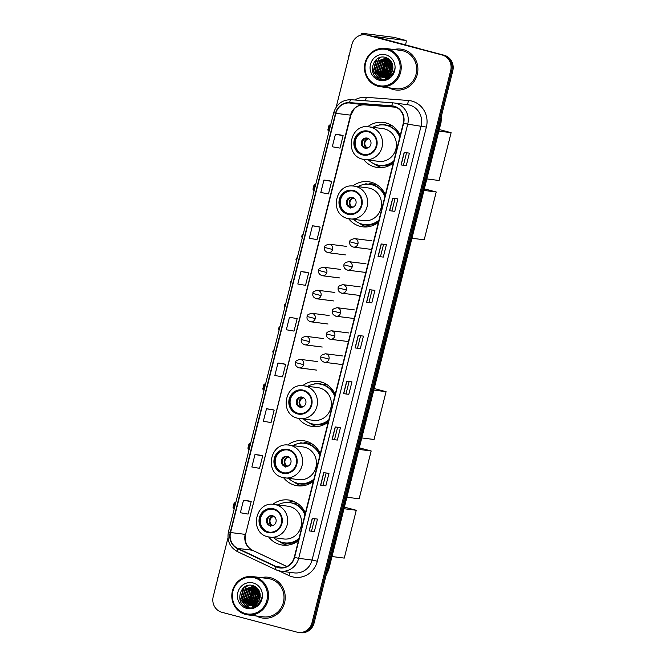 <?xml version="1.0" encoding="UTF-8"?>
<svg xmlns="http://www.w3.org/2000/svg" width="666" height="666" viewBox="0 0 666 666"><rect width="100%" height="100%" fill="white"/><g stroke="black" fill="none" stroke-linecap="round" stroke-linejoin="round"><path stroke-width="1" d="M305.378 513.07A22.744 21.645 -82.8 0 0 291.117 500.507A22.744 21.645 -82.8 0 0 288.445 499.983A22.744 21.645 -82.8 0 0 272.852 504.32M268.698 537.004A22.744 21.645 -82.8 0 0 280.045 544.588A22.744 21.645 -82.8 0 0 282.709 545.104A22.744 21.645 -82.8 0 0 298.443 540.659M293.34 501.232A22.744 21.645 -82.8 0 0 288.303 502.48M320.271 453.771A22.744 21.645 -82.8 0 0 306.01 441.208A22.744 21.645 -82.8 0 0 303.338 440.684A22.744 21.645 -82.8 0 0 287.745 445.021M283.591 477.705A22.744 21.645 -82.8 0 0 294.938 485.289A22.744 21.645 -82.8 0 0 297.602 485.805A22.744 21.645 -82.8 0 0 313.345 481.352M308.233 441.933A22.744 21.645 -82.8 0 0 303.205 443.173M335.165 394.472A22.744 21.645 -82.8 0 0 320.904 381.901A22.744 21.645 -82.8 0 0 318.24 381.385A22.744 21.645 -82.8 0 0 302.647 385.722M298.493 418.406A22.744 21.645 -82.8 0 0 309.832 425.982A22.744 21.645 -82.8 0 0 312.504 426.506A22.744 21.645 -82.8 0 0 328.238 422.053M323.127 382.625A22.744 21.645 -82.8 0 0 318.098 383.874M385.323 194.78A22.744 21.645 -82.8 0 0 371.062 182.209A22.744 21.645 -82.8 0 0 368.398 181.693A22.744 21.645 -82.8 0 0 352.805 186.03M348.651 218.706A22.744 21.645 -82.8 0 0 359.99 226.29A22.744 21.645 -82.8 0 0 362.662 226.815A22.744 21.645 -82.8 0 0 378.396 222.361M373.293 182.934A22.744 21.645 -82.8 0 0 368.256 184.182M400.224 135.473A22.744 21.645 -82.8 0 0 385.955 122.91A22.744 21.645 -82.8 0 0 383.291 122.386A22.744 21.645 -82.8 0 0 367.699 126.723M363.544 159.407A22.744 21.645 -82.8 0 0 374.883 166.991A22.744 21.645 -82.8 0 0 377.555 167.507A22.744 21.645 -82.8 0 0 393.29 163.062M388.186 123.635A22.744 21.645 -82.8 0 0 383.15 124.883M388.619 125.524A20.812 19.805 97.2 0 1 391.783 125.458M373.726 184.823A20.812 19.805 97.2 0 1 376.889 184.757M323.568 384.515A20.812 19.805 97.2 0 1 326.731 384.449M308.674 443.822A20.812 19.805 97.2 0 1 311.83 443.747M293.773 503.121A20.812 19.805 97.2 0 1 296.936 503.055M255.128 587.179A17.166 16.334 -82.8 0 0 254.537 587.978A17.166 16.334 -82.8 0 1 255.128 587.179M254.262 588.386A17.166 16.334 -82.8 0 0 253.08 590.509A17.166 16.334 -82.8 0 1 254.262 588.386M252.514 591.841A17.166 16.334 -82.8 0 0 251.623 601.14A17.166 16.334 -82.8 0 1 252.514 591.841M251.881 602.422A17.166 16.334 -82.8 0 0 252.506 604.437A17.166 16.334 -82.8 0 1 251.881 602.422M252.655 604.82A17.166 16.334 -82.8 0 0 252.855 605.286A17.166 16.334 -82.8 0 1 252.655 604.82M253.53 605.918L253.113 605.869A17.166 16.334 -82.8 0 1 253.08 605.777A17.166 16.334 -82.8 0 0 253.122 605.86A17.166 16.334 -82.8 0 0 253.987 607.434A17.166 16.334 -82.8 0 1 253.13 605.869L252.497 605.769M387.787 59.041A17.166 16.334 -82.8 0 0 387.196 59.84A17.166 16.334 -82.8 0 1 387.787 59.041M386.921 60.256A17.166 16.334 -82.8 0 0 385.739 62.371A17.166 16.334 -82.8 0 1 386.921 60.256M385.173 63.703A17.166 16.334 -82.8 0 0 384.282 73.002A17.166 16.334 -82.8 0 1 385.173 63.703M384.54 74.284A17.166 16.334 -82.8 0 0 385.164 76.299A17.166 16.334 -82.8 0 1 384.54 74.284M385.314 76.682A17.166 16.334 -82.8 0 0 385.514 77.148A17.166 16.334 -82.8 0 1 385.314 76.682M386.188 77.789L385.772 77.731A17.166 16.334 -82.8 0 1 385.739 77.639A17.166 16.334 -82.8 0 0 385.78 77.722A17.166 16.334 -82.8 0 0 386.646 79.304A17.166 16.334 -82.8 0 1 385.78 77.731L385.156 77.631M227.98 537.87L213.212 596.686A12.87 12.246 -82.8 0 0 221.928 612.295L296.994 632.142A12.87 12.246 -82.8 0 0 298.501 632.434L300.599 632.7A12.87 12.246 -82.8 0 0 314.077 623.06L452.788 70.804A12.87 12.246 -82.8 0 0 444.072 55.203L369.006 35.356A12.87 12.246 -82.8 0 0 367.499 35.065L366.45 34.932A12.87 12.246 -82.8 0 1 367.957 35.223A12.87 12.246 -82.8 0 0 366.45 34.932L365.401 34.798A12.87 12.246 -82.8 0 0 351.923 44.431L336.18 107.126M298.501 632.434A12.87 12.246 -82.8 0 0 311.979 622.793L450.699 70.546A12.87 12.246 -82.8 0 0 441.983 54.937L367.957 35.223L443.023 55.07A12.87 12.246 -82.8 0 1 451.748 70.671A12.87 12.246 -82.8 0 0 443.023 55.07L444.072 55.203M311.979 622.793L313.028 622.926L451.748 70.671L313.028 622.926A12.87 12.246 -82.8 0 1 299.55 632.567A12.87 12.246 -82.8 0 0 313.028 622.926L314.077 623.06M403.296 49.584A20.596 19.597 -82.8 0 0 400.882 49.117A20.596 19.597 -82.8 0 0 393.956 49.534A20.596 19.597 -82.8 0 1 400.882 49.117A20.596 19.597 -82.8 0 1 403.296 49.584A20.596 19.597 -82.8 0 1 417.524 73.293A20.596 19.597 -82.8 0 1 395.687 89.977A20.596 19.597 -82.8 0 0 417.524 73.293A20.596 19.597 -82.8 0 0 403.296 49.584M389.086 87.845A20.596 19.597 -82.8 0 0 393.265 89.51A20.596 19.597 -82.8 0 0 395.687 89.977A20.596 19.597 -82.8 0 1 393.265 89.51A20.596 19.597 -82.8 0 1 389.086 87.845M270.637 577.722A20.596 19.597 -82.8 0 0 268.223 577.247A20.596 19.597 -82.8 0 0 261.297 577.663A20.596 19.597 -82.8 0 1 268.223 577.247L268.223 577.247A20.596 19.597 -82.8 0 1 270.637 577.722A20.596 19.597 -82.8 0 1 284.865 601.431A20.596 19.597 -82.8 0 1 263.028 618.115A20.596 19.597 -82.8 0 0 284.865 601.431A20.596 19.597 -82.8 0 0 270.637 577.722M256.427 615.975A20.596 19.597 -82.8 0 0 260.614 617.64A20.596 19.597 -82.8 0 0 263.028 618.115A20.596 19.597 -82.8 0 1 260.614 617.64A20.596 19.597 -82.8 0 1 256.427 615.975M394.006 106.527A13.728 13.07 97.2 0 1 403.313 123.177L294.255 557.334A13.728 13.07 97.2 0 1 279.887 567.607A13.728 13.07 97.2 0 1 276.132 566.516L237.712 548.384A13.728 13.07 97.2 0 1 230.553 532.517L335.847 113.32A13.728 13.07 97.2 0 1 349.583 102.98L391.766 106.152A13.728 13.07 97.2 0 1 392.399 106.21A13.728 13.07 97.2 0 1 394.006 106.527M394.097 106.194A14.078 13.395 -82.8 0 0 391.791 105.811L349.617 102.631A14.078 13.395 -82.8 0 0 335.531 113.237L230.236 532.434A14.078 13.395 -82.8 0 0 237.571 548.692L275.99 566.824A14.078 13.395 -82.8 0 0 294.572 557.417L403.629 123.26A14.078 13.395 -82.8 0 0 394.097 106.194M253.788 607.5A17.166 16.334 97.2 0 1 252.864 605.835M252.63 605.336A17.166 16.334 97.2 0 1 252.306 604.553M252.139 604.104A17.166 16.334 97.2 0 1 251.457 601.648M251.199 599.875A17.166 16.334 97.2 0 1 251.831 593.081M252.472 591.25A17.166 16.334 97.2 0 1 253.796 588.669M254.104 588.195A17.166 16.334 97.2 0 1 254.762 587.27M386.447 79.362A17.166 16.334 97.2 0 1 385.522 77.697M385.289 77.198A17.166 16.334 97.2 0 1 384.965 76.415M384.798 75.974A17.166 16.334 97.2 0 1 384.115 73.51M383.849 71.737A17.166 16.334 97.2 0 1 384.49 64.943M385.131 63.112A17.166 16.334 97.2 0 1 386.455 60.531M386.763 60.057A17.166 16.334 97.2 0 1 387.421 59.132M314.344 531.568L309.116 530.902L314.344 531.568L317.482 519.089L312.246 518.423L309.116 530.902M325.84 485.822L320.604 485.156L325.84 485.822L328.971 473.343L323.734 472.677L320.604 485.156M337.329 440.076L332.093 439.41L337.329 440.076L340.459 427.605L335.231 426.939L332.093 439.41M348.817 394.33L343.581 393.664L348.817 394.33L351.948 381.859L346.72 381.193L343.581 393.664M406.268 165.618L401.032 164.952L406.268 165.618L409.399 153.138L404.17 152.472L401.032 164.952M394.78 211.355L389.543 210.689L394.78 211.355L397.91 198.884L392.682 198.218L389.543 210.689M383.291 257.101L378.055 256.435L383.291 257.101L386.422 244.622L381.185 243.964L378.055 256.435M371.795 302.847L366.566 302.181L371.795 302.847L374.933 290.368L369.697 289.702L366.566 302.181M360.306 348.593L355.078 347.927L360.306 348.593L363.445 336.114L358.208 335.448L355.078 347.927M441.983 54.937L366.916 35.09A12.87 12.246 -82.8 0 0 365.401 34.798M271.711 409.44L266.483 408.766L263.353 421.237L271.054 422.585L274.184 410.114L271.661 409.423M260.223 455.178L254.995 454.512L251.856 466.983L259.557 468.331L262.695 455.852L260.173 455.169M248.734 500.924L243.506 500.249L240.368 512.728L248.068 514.077L251.207 501.598L248.684 500.907M306.185 272.203L300.957 271.528L297.819 284.007L305.519 285.356L308.658 272.877L306.135 272.194M317.674 226.457L312.446 225.791L309.307 238.261L317.008 239.61L320.146 227.131L317.624 226.448M329.162 180.719L323.934 180.045L320.804 192.524L328.505 193.864L331.635 181.393L329.112 180.702M340.659 134.973L335.423 134.299L332.292 146.778L339.993 148.118L343.123 135.648L340.609 134.957M283.208 363.694L277.972 363.02L274.842 375.499L282.542 376.839L285.672 364.369L283.158 363.678M289.46 317.274L286.33 329.753L294.031 331.102L297.161 318.623L289.46 317.274L297.161 318.623M357.559 347.868L360.597 335.756M369.047 302.123L372.094 290.01M380.536 256.377L383.583 244.264M392.024 210.631L395.071 198.518M403.521 164.893L406.56 152.78M346.07 393.614L349.109 381.493M334.573 439.352L337.62 427.239M323.085 485.098L326.132 472.985M311.596 530.844L314.643 518.731M300.957 271.528L308.658 272.877M312.446 225.791L320.146 227.131M323.934 180.045L331.635 181.393M335.423 134.299L343.123 135.648M277.972 363.02L285.672 364.369M266.483 408.766L274.184 410.114M254.995 454.512L262.695 455.852M243.506 500.249L251.207 501.598M390.734 60.922A17.166 16.334 -82.8 0 0 390.309 61.622M389.885 62.421A17.166 16.334 -82.8 0 0 388.378 66.625M388.012 71.978A17.166 16.334 -82.8 0 0 388.578 75.216M389.111 76.856A17.166 16.334 -82.8 0 0 389.302 77.323M365.717 34.832A17.166 0.658 -165.9 0 1 361.438 33.3A17.166 0.658 -165.9 0 1 362.279 33.3L394.072 37.346A2.148 0.658 -75.2 0 1 394.097 37.354A2.148 0.658 -75.2 0 1 394.122 37.363M405.486 44.905L406.06 42.641A2.148 0.658 104.8 0 0 405.952 40.484A2.148 0.658 104.8 0 0 405.927 40.476L373.926 36.439L418.09 48.235A2.148 2.04 97.2 0 1 418.423 48.36L418.723 48.501M350.283 50.982L350.016 50.907A11.155 3.405 104.8 0 1 350.94 48.343M348.976 55.07A11.155 3.405 104.8 0 0 348.593 57.709M378.088 85.431A18.448 17.557 -82.8 0 0 399.575 72.045A18.448 17.557 -82.8 0 0 387.071 49.667A18.448 17.557 -82.8 0 0 365.592 63.062A18.448 17.557 -82.8 0 0 378.088 85.431M378.146 86.297A19.306 18.373 -82.8 0 0 380.411 86.738A19.306 18.373 -82.8 0 0 400.882 71.096A19.306 18.373 -82.8 0 0 387.545 48.868A19.306 18.373 -82.8 0 0 385.281 48.427A19.306 18.373 -82.8 0 0 364.81 64.069A19.306 18.373 -82.8 0 0 378.146 86.297M380.411 86.738L395.845 88.703A19.306 18.373 -82.8 0 0 416.325 73.06A19.306 18.373 -82.8 0 0 402.98 50.832A19.306 18.373 -82.8 0 0 400.716 50.391L385.281 48.427M391.658 72.378L392.707 65.31M391.949 71.786L392.807 65.976M391.708 75.882L391.35 75.375M390.584 73.976L390.026 72.286L392.174 63.461M391.908 75.641L391.583 75.15M390.842 73.651L390.434 72.336L392.316 63.853M389.585 75.017L388.361 72.07L391.566 62.171M389.835 74.792L388.778 72.128L391.716 62.462M388.619 75.782A17.166 16.334 -82.8 0 1 388.603 75.741L386.696 71.861L389.335 62.496L390.925 61.18M388.869 75.599L387.113 71.911L389.752 62.554L391.092 61.405M387.695 76.332L385.04 71.653L387.679 62.288L390.284 60.381M387.928 76.207L385.456 71.703L388.095 62.338L390.442 60.564M386.788 76.748L383.375 71.437L386.014 62.08L389.643 59.724M387.013 76.657L383.791 71.495L386.43 62.129L389.801 59.873M387.454 77.772L386.854 77.539M385.889 77.048L381.718 71.229L384.349 61.863L388.969 59.216M386.114 76.99L382.134 71.279L384.765 61.921L389.169 59.324M386.613 77.797L385.997 77.631M385.006 77.248L380.053 71.021L382.692 61.655L388.17 58.833M386.821 77.797L386.205 77.614M385.223 77.206L380.469 71.071L383.108 61.705L388.37 58.924M384.14 77.356L378.388 70.804L381.027 61.447L387.371 58.541M384.357 77.339L378.804 70.862L381.443 61.497L387.57 58.608M383.283 77.373L376.731 70.596L379.37 61.23L386.555 58.317M383.499 77.373L377.147 70.646L379.786 61.289L386.755 58.367M383.733 77.373A9.699 9.224 -82.8 0 0 392.873 67.641C392.765 62.654 390.459 59.299 385.955 57.559C372.436 52.947 366.758 76.299 379.936 79.354C383.608 80.411 387.029 79.762 390.184 77.406C392.757 75.175 394.264 72.336 394.697 68.889C392.948 74.95 389.302 77.772 383.733 77.373L381.343 77.09L375.066 70.388L377.705 61.022L385.731 58.175L389.235 59.366M382.659 77.331L381.76 77.148L375.482 70.438L378.122 61.072L385.939 58.2M389.26 78.055L387.437 77.947M385.98 77.756L385.364 77.639M390.201 75.916L383.491 77.414M384.324 77.547L383.699 77.422M384.041 77.431L382.45 77.306M385.78 54.828A13.129 12.496 -82.8 0 0 370.496 64.352A13.129 12.496 -82.8 0 0 379.387 80.278A13.129 12.496 -82.8 0 0 394.672 70.746A13.129 12.496 -82.8 0 0 385.78 54.828M379.454 79.187L373.501 71.337L376.839 59.132M381.901 79.77L375.158 71.545L374.808 68.182M387.354 79.046L385.964 77.631M385.572 77.131L385.189 76.59M384.823 75.991L383.466 72.602L383.116 69.239M383.45 66.608L386.996 60.206M387.562 59.682L388.453 58.958M388.311 78.605L387.629 77.839M386.48 76.207L385.131 72.819L384.781 69.455M385.115 66.816L388.653 60.423M388.886 77.539L388.561 77.09M388.003 76.165L386.796 73.027L386.438 69.664M386.78 67.033L390.318 60.631M389.169 75.366L388.103 69.872M388.436 67.241L391.242 61.638M391.233 76.415L390.909 75.749M390.343 74.259L389.76 70.088M390.101 67.457L391.999 63.054M378.871 78.954L373.293 71.312L375.965 59.857M381.685 79.745L374.958 71.52L378.313 59.299L380.719 57.343M388.728 77.581L388.411 77.139M387.712 75.982L386.588 73.002L389.76 60.972M389.027 75.483L388.245 73.21L391.142 61.488M390.193 74.425L389.91 73.427L391.908 62.854M368.331 131.826A11.588 11.022 -82.8 0 0 366.966 131.56A11.588 11.022 -82.8 0 0 354.687 140.942A11.588 11.022 -82.8 0 0 362.687 154.279A11.588 11.022 -82.8 0 0 364.044 154.545A11.588 11.022 -82.8 0 0 376.332 145.163A11.588 11.022 -82.8 0 0 368.331 131.826M367.299 131.61A11.588 11.022 -82.8 0 0 355.311 141.2A11.588 11.022 -82.8 0 0 363.345 154.362A11.588 11.022 -82.8 0 0 364.377 154.587M368.648 160.106A20.296 19.314 -82.8 0 0 376.923 164.802A20.296 19.314 -82.8 0 0 379.304 165.268L379.953 165.351A20.296 19.314 -82.8 0 0 393.648 161.655M400 136.347A20.296 19.314 -82.8 0 0 387.454 125.549A20.296 19.314 -82.8 0 0 385.073 125.083L384.424 125A20.296 19.314 -82.8 0 0 372.818 127.331M379.304 165.268A20.296 19.314 -82.8 0 0 393.839 160.897M399.767 137.271A20.296 19.314 -82.8 0 0 386.804 125.466A20.296 19.314 -82.8 0 0 384.424 125M368.897 126.831C349.9 123.376 343.839 155.295 362.745 159.224L378.604 161.372A16.517 15.718 -82.8 0 0 396.12 147.994A16.517 15.718 -82.8 0 0 384.707 128.971A16.517 15.718 -82.8 0 0 382.767 128.596L368.897 126.831A16.517 15.718 97.2 0 1 370.837 127.206A16.517 15.718 97.2 0 1 382.251 146.229A16.517 15.718 97.2 0 1 364.735 159.607A16.517 15.718 97.2 0 1 362.795 159.232M391.916 125.649L392.124 125.674A20.596 19.597 -82.8 0 0 391.916 125.649A20.596 19.597 -82.8 0 0 387.645 125.599M367.416 138.145A5.153 4.903 -82.8 0 0 361.355 142.199A5.153 4.903 -82.8 0 0 365.509 148.243A5.153 4.903 -82.8 0 0 367.416 138.145M367.266 138.112A5.153 4.903 -82.8 0 0 365.975 148.277M382.167 167.574A22.311 21.229 97.2 0 1 381.402 167.391A22.311 21.229 97.2 0 1 374.833 164.319L374.109 163.811M379.029 125.108L379.861 124.792A22.311 21.229 97.2 0 1 380.81 124.467L382.867 124.867M398.11 131.602L397.993 131.643A20.571 19.58 -82.8 0 1 398.767 132.634M379.071 125.1L380.81 124.467M362.554 145.288A6.011 5.719 97.2 0 1 363.203 140.151M365.384 148.743L367.008 147.627L368.223 147.777M439.244 129.537L451.115 132.676L439.102 180.503L426.839 178.938M438.852 131.119L451.115 132.676M330.561 125.266L329.653 125.025L328.196 130.852L329.096 131.094M330.594 125.15L328.921 125.683L327.872 129.845L328.196 130.852M353.43 191.125A11.588 11.022 -82.8 0 0 352.073 190.859A11.588 11.022 -82.8 0 0 339.793 200.241A11.588 11.022 -82.8 0 0 347.794 213.586A11.588 11.022 -82.8 0 0 349.15 213.844A11.588 11.022 -82.8 0 0 361.438 204.462A11.588 11.022 -82.8 0 0 353.43 191.125M352.397 190.909A11.588 11.022 -82.8 0 0 340.409 200.499A11.588 11.022 -82.8 0 0 348.443 213.669A11.588 11.022 -82.8 0 0 349.483 213.886M353.754 219.405A20.296 19.314 -82.8 0 0 362.029 224.101A20.296 19.314 -82.8 0 0 364.41 224.567L365.06 224.65A20.296 19.314 -82.8 0 0 378.754 220.954M385.106 195.646A20.296 19.314 -82.8 0 0 372.56 184.848A20.296 19.314 -82.8 0 0 370.179 184.382L369.53 184.299A20.296 19.314 -82.8 0 0 357.917 186.63M364.41 224.567A20.296 19.314 -82.8 0 0 378.937 220.196M384.873 196.57A20.296 19.314 -82.8 0 0 371.911 184.765A20.296 19.314 -82.8 0 0 369.53 184.299M354.004 186.13C335.006 182.675 328.946 214.602 347.843 218.523L363.703 220.671A16.517 15.718 -82.8 0 0 381.218 207.293A16.517 15.718 -82.8 0 0 369.813 188.27A16.517 15.718 -82.8 0 0 367.873 187.895L354.004 186.13A16.517 15.718 97.2 0 1 355.944 186.513A16.517 15.718 97.2 0 1 367.357 205.528A16.517 15.718 97.2 0 1 349.841 218.906A16.517 15.718 97.2 0 1 347.902 218.531M377.023 184.948L377.231 184.973A20.596 19.597 -82.8 0 0 377.023 184.948A20.596 19.597 -82.8 0 0 372.752 184.898M352.522 197.444A5.153 4.903 -82.8 0 0 346.453 201.498A5.153 4.903 -82.8 0 0 350.616 207.542A5.153 4.903 -82.8 0 0 352.522 197.444M352.372 197.411A5.153 4.903 -82.8 0 0 351.082 207.584M367.274 226.873A22.311 21.229 97.2 0 1 366.508 226.69A22.311 21.229 97.2 0 1 359.94 223.626L359.215 223.11M364.135 184.407L364.968 184.099A22.311 21.229 97.2 0 1 365.917 183.766L367.973 184.166M383.216 190.901L383.1 190.942A20.571 19.58 -82.8 0 1 383.874 191.933M364.169 184.407L365.917 183.766M347.652 204.587A6.011 5.719 97.2 0 1 348.31 199.45M350.483 208.042L352.114 206.926L353.33 207.076M424.35 188.836L436.222 191.975L424.209 239.802L411.946 238.245M423.959 190.418L436.222 191.975M315.667 184.565L314.76 184.332L313.295 190.151L314.202 190.393M315.692 184.449L314.027 184.99L312.978 189.144L313.295 190.151M303.271 390.817A11.588 11.022 -82.8 0 0 301.914 390.559A11.588 11.022 -82.8 0 0 289.627 399.941A11.588 11.022 -82.8 0 0 297.635 413.278A11.588 11.022 -82.8 0 0 298.992 413.544A11.588 11.022 -82.8 0 0 311.28 404.154A11.588 11.022 -82.8 0 0 303.271 390.817M302.239 390.601A11.588 11.022 -82.8 0 0 290.251 400.191A11.588 11.022 -82.8 0 0 298.285 413.361A11.588 11.022 -82.8 0 0 299.317 413.578M303.596 419.097A20.296 19.314 -82.8 0 0 311.863 423.801A20.296 19.314 -82.8 0 0 314.244 424.259L314.901 424.342A20.296 19.314 -82.8 0 0 328.588 420.646M334.948 395.338A20.296 19.314 -82.8 0 0 322.402 384.54A20.296 19.314 -82.8 0 0 320.021 384.074L319.364 383.991A20.296 19.314 -82.8 0 0 307.759 386.322M314.244 424.259A20.296 19.314 -82.8 0 0 328.779 419.888M334.715 396.262A20.296 19.314 -82.8 0 0 321.745 384.457A20.296 19.314 -82.8 0 0 319.364 383.991M303.846 385.822C284.848 382.367 278.788 414.294 297.685 418.215L313.544 420.363A16.517 15.718 -82.8 0 0 331.06 406.984A16.517 15.718 -82.8 0 0 319.655 387.97A16.517 15.718 -82.8 0 0 317.715 387.587L303.846 385.822A16.517 15.718 97.2 0 1 305.786 386.205A16.517 15.718 97.2 0 1 317.191 405.219A16.517 15.718 97.2 0 1 299.675 418.606A16.517 15.718 97.2 0 1 297.744 418.223M327.073 384.673A20.596 19.597 -82.8 0 0 326.864 384.64A20.596 19.597 -82.8 0 0 322.594 384.59M302.364 397.144A5.153 4.903 -82.8 0 0 296.295 401.19A5.153 4.903 -82.8 0 0 300.458 407.242A5.153 4.903 -82.8 0 0 302.364 397.144M302.214 397.103A5.153 4.903 -82.8 0 0 300.915 407.276M317.116 426.573A22.311 21.229 97.2 0 1 316.35 426.382A22.311 21.229 97.2 0 1 309.782 423.318L309.057 422.802M313.977 384.107L314.802 383.791A22.311 21.229 97.2 0 1 315.751 383.458L317.815 383.866M333.05 390.592L332.942 390.642A20.571 19.58 -82.8 0 1 333.716 391.633M314.011 384.099L315.751 383.458M297.494 404.287A6.011 5.719 97.2 0 1 298.152 399.142M300.324 407.734L301.956 406.618L303.172 406.776M374.192 388.536L386.064 391.675L374.051 439.493L361.78 437.937M373.793 390.11L386.064 391.675M265.509 384.265L264.602 384.024L263.137 389.843L264.044 390.085M265.534 384.14L263.861 384.682L262.82 388.836L263.137 389.843M288.378 450.124A11.588 11.022 -82.8 0 0 287.021 449.858A11.588 11.022 -82.8 0 0 274.733 459.24A11.588 11.022 -82.8 0 0 282.734 472.577A11.588 11.022 -82.8 0 0 284.099 472.843A11.588 11.022 -82.8 0 0 296.378 463.461A11.588 11.022 -82.8 0 0 288.378 450.124M287.346 449.9A11.588 11.022 -82.8 0 0 275.358 459.49A11.588 11.022 -82.8 0 0 283.391 472.66A11.588 11.022 -82.8 0 0 284.424 472.877M288.694 478.404A20.296 19.314 -82.8 0 0 296.969 483.1A20.296 19.314 -82.8 0 0 299.35 483.558L300.008 483.641A20.296 19.314 -82.8 0 0 313.694 479.945M320.055 454.637A20.296 19.314 -82.8 0 0 307.509 443.839A20.296 19.314 -82.8 0 0 305.128 443.373L304.47 443.298A20.296 19.314 -82.8 0 0 292.865 445.621M299.35 483.558A20.296 19.314 -82.8 0 0 313.886 479.195M319.822 455.561A20.296 19.314 -82.8 0 0 306.851 443.756A20.296 19.314 -82.8 0 0 304.47 443.298M288.952 445.129C269.946 441.666 263.894 473.593 282.792 477.514L298.651 479.67A16.517 15.718 -82.8 0 0 316.167 466.283A16.517 15.718 -82.8 0 0 304.753 447.269A16.517 15.718 -82.8 0 0 302.814 446.886L288.952 445.129A16.517 15.718 97.2 0 1 290.884 445.504A16.517 15.718 97.2 0 1 302.297 464.527A16.517 15.718 97.2 0 1 284.782 477.905A16.517 15.718 97.2 0 1 282.842 477.522M311.963 443.947L312.171 443.972A20.596 19.597 -82.8 0 0 311.963 443.947A20.596 19.597 -82.8 0 0 307.7 443.889M287.462 456.443A5.153 4.903 -82.8 0 0 281.402 460.497A5.153 4.903 -82.8 0 0 285.564 466.541A5.153 4.903 -82.8 0 0 287.462 456.443M287.312 456.401A5.153 4.903 -82.8 0 0 286.022 466.575M302.222 485.872A22.311 21.229 97.2 0 1 301.448 485.68A22.311 21.229 97.2 0 1 294.888 482.617L294.164 482.109M299.084 443.406L299.908 443.09A22.311 21.229 97.2 0 1 300.857 442.757L302.913 443.165M318.157 449.9L318.04 449.941A20.571 19.58 -82.8 0 1 318.823 450.932M299.117 443.398L300.857 442.757M282.6 463.586A6.011 5.719 97.2 0 1 283.258 458.441M285.431 467.041L287.063 465.917L288.278 466.075M359.299 447.835L371.17 450.974L359.157 498.792L346.886 497.236M358.899 449.417L371.17 450.974M250.607 443.564L249.708 443.323L248.243 449.142L249.151 449.383M250.641 443.439L248.967 443.981L247.927 448.135L248.243 449.142M273.485 509.423A11.588 11.022 -82.8 0 0 272.128 509.157A11.588 11.022 -82.8 0 0 259.84 518.539A11.588 11.022 -82.8 0 0 267.84 531.876A11.588 11.022 -82.8 0 0 269.206 532.142A11.588 11.022 -82.8 0 0 281.485 522.76A11.588 11.022 -82.8 0 0 273.485 509.423M272.452 509.207A11.588 11.022 -82.8 0 0 260.464 518.797A11.588 11.022 -82.8 0 0 268.498 531.959A11.588 11.022 -82.8 0 0 269.53 532.176M273.801 537.703A20.296 19.314 -82.8 0 0 282.076 542.399A20.296 19.314 -82.8 0 0 284.457 542.865L285.115 542.948A20.296 19.314 -82.8 0 0 298.801 539.244M305.153 513.944A20.296 19.314 -82.8 0 0 292.607 503.138A20.296 19.314 -82.8 0 0 290.226 502.68L289.577 502.597A20.296 19.314 -82.8 0 0 277.972 504.928M284.457 542.865A20.296 19.314 -82.8 0 0 298.992 538.494M304.928 514.868A20.296 19.314 -82.8 0 0 291.958 503.055A20.296 19.314 -82.8 0 0 289.577 502.597M274.051 504.428C255.053 500.974 248.992 532.892 267.899 536.813L283.758 538.969A16.517 15.718 -82.8 0 0 301.273 525.591A16.517 15.718 -82.8 0 0 289.86 506.568A16.517 15.718 -82.8 0 0 287.92 506.193L274.051 504.428A16.517 15.718 97.2 0 1 275.99 504.803A16.517 15.718 97.2 0 1 287.404 523.826A16.517 15.718 97.2 0 1 269.888 537.204A16.517 15.718 97.2 0 1 267.948 536.829M297.069 503.246L297.277 503.271A20.596 19.597 -82.8 0 0 297.069 503.246A20.596 19.597 -82.8 0 0 292.807 503.196M272.569 515.742A5.153 4.903 -82.8 0 0 266.508 519.796A5.153 4.903 -82.8 0 0 270.671 525.84A5.153 4.903 -82.8 0 0 272.569 515.742M272.419 515.709A5.153 4.903 -82.8 0 0 271.129 525.874M287.321 545.171A22.311 21.229 97.2 0 1 286.555 544.988A22.311 21.229 97.2 0 1 279.986 541.916L279.262 541.408M284.182 502.705L285.015 502.389A22.311 21.229 97.2 0 1 285.964 502.056L288.02 502.464M303.263 509.199L303.147 509.24A20.571 19.58 -82.8 0 1 303.921 510.231M284.224 502.697L285.964 502.056M267.707 522.885A6.011 5.719 97.2 0 1 268.356 517.748M270.538 526.34L272.169 525.216L273.376 525.374M344.405 507.134L356.268 510.273L344.264 558.1L331.993 556.535M344.006 508.716L356.268 510.273M235.714 502.863L234.807 502.622L233.35 508.449L234.249 508.682M235.747 502.747L234.074 503.28L233.025 507.442L233.35 508.449M258.075 589.06A17.166 16.334 -82.8 0 0 257.65 589.76M257.226 590.559A17.166 16.334 -82.8 0 0 255.719 594.763M255.353 600.116A17.166 16.334 -82.8 0 0 255.919 603.346M256.452 604.986A17.166 16.334 -82.8 0 0 256.643 605.461M217.64 610.156A17.166 0.658 -165.9 0 1 216.666 609.673L216.741 609.373M217.624 579.12L217.357 579.045A11.155 3.405 104.8 0 1 218.281 576.481M216.317 583.208A11.155 3.405 104.8 0 0 215.934 585.839M245.429 613.569A18.448 17.557 -82.8 0 0 266.916 600.174A18.448 17.557 -82.8 0 0 254.412 577.805A18.448 17.557 -82.8 0 0 232.934 591.192A18.448 17.557 -82.8 0 0 245.429 613.569M245.488 614.435A19.306 18.373 -82.8 0 0 247.752 614.876A19.306 18.373 -82.8 0 0 268.223 599.233A19.306 18.373 -82.8 0 0 254.887 577.006A19.306 18.373 -82.8 0 0 252.622 576.565A19.306 18.373 -82.8 0 0 232.151 592.207A19.306 18.373 -82.8 0 0 245.488 614.435M247.752 614.876L263.187 616.841A19.306 18.373 -82.8 0 0 283.666 601.198A19.306 18.373 -82.8 0 0 270.321 578.97A19.306 18.373 -82.8 0 0 268.057 578.529L252.622 576.565M258.999 600.516L260.048 593.448M259.29 599.924L260.148 594.114M259.049 604.02L258.691 603.513M257.925 602.114L257.367 600.424L259.515 591.599M259.249 603.771L258.932 603.288M258.183 601.781L257.784 600.474L259.657 591.982M256.926 603.155L255.702 600.208L258.908 590.309M257.176 602.921L256.119 600.266L259.057 590.6M255.944 603.879A17.166 16.334 -82.8 0 0 255.96 603.912L254.037 599.999L256.676 590.634L258.266 589.318M256.21 603.737L254.454 600.049L257.093 590.684L258.433 589.543M255.036 604.47L252.381 599.783L255.02 590.426L257.625 588.511M255.269 604.345L252.797 599.841L255.436 590.476L257.784 588.702M254.129 604.886L250.716 599.575L253.355 590.209L256.984 587.862M254.354 604.795L251.132 599.625L253.771 590.267L257.143 588.011M254.795 605.91L254.196 605.677M253.23 605.186L249.059 599.367L251.698 590.001L256.31 587.354M253.455 605.119L249.475 599.417L252.106 590.051L256.51 587.462M253.954 605.935L253.338 605.769M252.347 605.386L247.394 599.15L250.033 589.793L255.519 586.971M254.162 605.935L253.555 605.752M252.572 605.344L247.81 599.209L250.449 589.843L255.719 587.054M251.482 605.486L245.737 598.942L248.368 589.577L254.712 586.671M251.698 605.469L246.145 598.992L248.784 589.635L254.911 586.738M250.624 605.511L244.072 598.734L246.711 589.368L253.896 586.455M250.841 605.511L244.489 598.784L247.128 589.418L254.096 586.505M251.074 605.511A9.699 9.224 -82.8 0 0 260.215 595.779C260.106 590.792 257.8 587.429 253.296 585.697C239.777 581.085 234.099 604.437 247.277 607.484C250.949 608.541 254.37 607.892 257.526 605.536C260.098 603.313 261.605 600.474 262.038 597.027C260.289 603.08 256.643 605.91 251.074 605.511L248.684 605.227L242.407 598.518L245.046 589.16L253.072 586.313L256.577 587.504M250 605.469L249.101 605.277L242.824 598.576L245.463 589.21L253.28 586.338M256.61 606.193L254.778 606.077M253.321 605.894L252.705 605.777M257.542 604.054L250.832 605.552M251.665 605.677L251.04 605.561M251.382 605.561L249.792 605.444M253.122 582.958A13.129 12.496 -82.8 0 0 237.837 592.49A13.129 12.496 -82.8 0 0 246.728 608.408A13.129 12.496 -82.8 0 0 262.013 598.884A13.129 12.496 -82.8 0 0 253.122 582.958M246.803 607.325L240.842 599.475L244.181 587.262M249.242 607.908L242.499 599.683L242.149 596.32M254.695 607.176L253.305 605.769M252.914 605.269L252.531 604.728M252.164 604.129L250.807 600.74L250.458 597.377M250.799 594.746L254.337 588.344M254.903 587.812L255.794 587.096M255.652 606.734L254.97 605.977M253.821 604.337L252.472 600.948L252.123 597.585M252.456 594.954L255.994 588.553M256.227 605.677L255.902 605.219M255.344 604.303L254.137 601.165L253.779 597.802M254.121 595.171L257.659 588.769M256.51 603.504L255.444 598.01M255.777 595.379L258.583 589.776M258.575 604.545L258.25 603.887M257.684 602.397L257.109 598.218M257.442 595.587L259.34 591.183M246.212 607.092L240.634 599.442L243.306 587.995M249.026 607.883L242.299 599.658L245.654 587.437L248.06 585.481M256.069 605.71L255.752 605.277M255.053 604.12L253.929 601.132L257.101 589.102M256.368 603.621L255.586 601.348L258.483 589.626M257.534 602.563L257.251 601.556L259.257 590.992M326.232 574.641A17.166 16.334 -82.8 0 0 328.238 569.813L440.626 122.361A17.166 16.334 -82.8 0 0 441.15 117.141M439.868 122.261L441.05 122.361L328.654 569.821L325.982 575.64M369.006 35.356L366.916 35.09M452.788 70.804L450.699 70.546M328.654 569.821L327.472 569.721M354.695 99.983A21.454 20.413 97.2 0 1 366.167 97.311L408.341 100.483A21.454 20.413 97.2 0 1 426.382 127.089L317.332 561.238L312.071 560.031L421.12 125.874A17.166 16.334 -82.8 0 0 409.498 105.062A17.166 16.334 -82.8 0 0 407.484 104.67L394.089 102.972A17.166 16.334 97.2 0 1 396.103 103.363A17.166 16.334 97.2 0 1 407.725 124.176L403.629 123.26M317.332 561.238A21.454 20.413 97.2 0 1 292.357 576.806A21.454 20.413 97.2 0 1 289.002 575.591L278.979 570.862M294.106 572.877A17.166 16.334 -82.8 0 0 312.071 560.031L298.676 558.324A17.166 16.334 97.2 0 1 280.711 571.178A17.166 16.334 97.2 0 1 276.015 569.805A4.287 1.257 115.3 0 1 275.899 569.771L280.711 571.178L294.106 572.877M349.617 102.631A4.287 1.315 94.3 0 1 351.099 99.717A4.287 1.315 94.3 0 0 351.099 99.717L393.273 102.889A17.166 16.334 97.2 0 1 394.089 102.972L393.273 102.889A4.287 1.315 94.3 0 0 393.273 102.889A4.287 1.315 94.3 0 0 391.791 105.811M393.248 102.889L351.115 99.717C342.324 99.717 336.538 104.021 333.733 112.646L335.531 113.237M230.236 532.434L228.438 531.834C226.831 540.725 229.845 547.327 237.479 551.639A4.287 1.257 115.3 0 0 237.595 551.673M237.571 548.692A4.287 1.257 115.3 0 0 237.479 551.639L275.899 569.771A4.287 1.257 115.3 0 1 275.99 566.824M294.572 557.417L298.676 558.324L407.725 124.176L426.382 127.089M366.167 97.311A4.287 1.315 -85.7 0 1 365.301 100.782M408.341 100.483A4.287 1.315 -85.7 0 1 406.818 104.587M289.852 572.335A4.287 1.257 -64.7 0 1 289.002 575.591M230.553 532.517L245.205 534.373A13.728 13.07 -82.8 0 0 252.364 550.241L286.821 566.508M237.712 548.384L252.364 550.241A7.726 2.264 -64.7 0 1 252.572 550.307L286.863 566.483M276.132 566.516L283.791 567.49M391.766 106.152L393.032 106.31M349.583 102.98L364.235 104.837A13.728 13.07 -82.8 0 0 350.499 115.185L245.588 534.382C244.372 541.774 246.703 547.077 252.572 550.307M364.31 104.845A7.726 2.373 -85.7 0 1 364.277 104.845L395.979 107.226L364.235 104.837A7.726 2.373 -85.7 0 0 364.277 104.845C358.2 104.728 354.928 108.017 354.096 109.091L350.882 115.185L245.588 534.382M335.847 113.32L350.882 115.185M355.211 347.935L358.341 335.464M366.7 302.189L369.83 289.718M378.188 256.443L381.318 243.981M389.677 210.706L392.807 198.235M401.165 164.96L404.304 152.489M343.714 393.681L346.853 381.21M332.226 439.427L335.364 426.956M320.737 485.164L323.867 472.693M309.249 530.91L312.379 518.439M417.399 48.143L418.09 48.235M405.927 40.476L394.072 37.346M418.423 48.36L417.973 48.302M387.088 58.658A17.166 16.334 -82.8 0 0 386.671 59.182M386.471 59.457A17.166 16.334 -82.8 0 0 385.597 60.781M385.198 61.505A17.166 16.334 -82.8 0 0 383.325 67.158M383.116 69.422A17.166 16.334 -82.8 0 0 383.824 74.883M384.032 75.574A17.166 16.334 -82.8 0 0 384.498 76.806M384.84 77.556A17.166 16.334 -82.8 0 0 384.848 77.581A17.166 16.334 -82.8 0 0 385.339 78.521M385.522 78.838A17.166 16.334 -82.8 0 0 385.939 79.504M390.659 60.822A17.166 16.334 -82.8 0 0 390.051 61.838M389.602 62.712A17.166 16.334 -82.8 0 0 388.37 74.9M362.529 154.903A12.229 11.638 -82.8 0 0 376.765 146.029A12.229 11.638 -82.8 0 0 368.481 131.202A12.229 11.638 -82.8 0 0 354.245 140.076A12.229 11.638 -82.8 0 0 362.529 154.903M376.19 164.594A20.571 19.58 -82.8 0 0 393.373 162.729M366.5 147.827A4.978 4.737 97.2 0 1 368.406 138.528M367.008 147.627A4.72 4.496 97.2 0 1 368.914 138.844M347.635 214.202A12.229 11.638 -82.8 0 0 361.871 205.328A12.229 11.638 -82.8 0 0 353.588 190.501A12.229 11.638 -82.8 0 0 339.352 199.375A12.229 11.638 -82.8 0 0 347.635 214.202M361.288 223.893A20.571 19.58 -82.8 0 0 378.479 222.028M351.606 207.126A4.978 4.737 97.2 0 1 353.513 197.835M352.114 206.926A4.72 4.496 97.2 0 1 354.021 198.143M297.477 413.902A12.229 11.638 -82.8 0 0 311.713 405.028A12.229 11.638 -82.8 0 0 303.43 390.193A12.229 11.638 -82.8 0 0 289.194 399.067A12.229 11.638 -82.8 0 0 297.477 413.902M311.13 423.584A20.571 19.58 -82.8 0 0 328.321 421.72M301.44 406.818A4.978 4.737 97.2 0 1 303.346 397.527M301.956 406.618A4.72 4.496 97.2 0 1 303.863 397.835M282.584 473.201A12.229 11.638 -82.8 0 0 296.82 464.327A12.229 11.638 -82.8 0 0 288.536 449.5A12.229 11.638 -82.8 0 0 274.3 458.375A12.229 11.638 -82.8 0 0 282.584 473.201M296.237 482.883A20.571 19.58 -82.8 0 0 313.428 481.027M286.546 466.125A4.978 4.737 97.2 0 1 288.453 456.826M287.063 465.917A4.72 4.496 97.2 0 1 288.961 457.134M267.682 532.5A12.229 11.638 -82.8 0 0 281.926 523.626A12.229 11.638 -82.8 0 0 273.643 508.799A12.229 11.638 -82.8 0 0 259.399 517.673A12.229 11.638 -82.8 0 0 267.682 532.5M281.343 542.191A20.571 19.58 -82.8 0 0 298.526 540.326M271.653 525.424A4.978 4.737 97.2 0 1 273.56 516.125M272.169 525.216A4.72 4.496 97.2 0 1 274.067 516.441M357.933 243.898A4.287 4.079 -82.8 0 0 354.528 238.595C350.899 239.477 349.334 240.551 349.825 241.808L357.933 243.898A4.287 4.079 -82.8 0 1 353.446 247.111C350.441 246.029 349.234 244.264 349.825 241.808M352.938 247.011A4.287 4.079 -82.8 0 0 353.446 247.111L370.712 249.309M352.147 266.933A4.287 4.079 -82.8 0 0 348.734 261.638C345.113 262.521 343.548 263.586 344.039 264.843L352.147 266.933A4.287 4.079 -82.8 0 1 347.652 270.146C344.647 269.064 343.44 267.299 344.039 264.843M347.153 270.046A4.287 4.079 -82.8 0 0 347.652 270.146L364.926 272.344M346.362 289.976A4.287 4.079 -82.8 0 0 342.948 284.673C339.327 285.556 337.754 286.63 338.245 287.887L346.362 289.976A4.287 4.079 -82.8 0 1 341.866 293.19C338.861 292.108 337.654 290.334 338.245 287.887M341.367 293.09A4.287 4.079 -82.8 0 0 341.866 293.19L359.14 295.379M340.576 313.012A4.287 4.079 -82.8 0 0 337.163 307.709C333.541 308.591 331.968 309.665 332.459 310.922L340.576 313.012A4.287 4.079 -82.8 0 1 336.08 316.225C333.075 315.143 331.868 313.378 332.459 310.922M335.581 316.125A4.287 4.079 -82.8 0 0 336.08 316.225L353.355 318.423M334.79 336.055A4.287 4.079 -82.8 0 0 331.377 330.752C327.755 331.635 326.182 332.7 326.673 333.957L334.79 336.055A4.287 4.079 -82.8 0 1 330.294 339.26C327.289 338.178 326.082 336.413 326.673 333.957M329.795 339.169A4.287 4.079 -82.8 0 0 330.294 339.26L347.569 341.458M329.004 359.091A4.287 4.079 -82.8 0 0 325.591 353.788C321.961 354.67 320.396 355.744 320.887 357.001L329.004 359.091A4.287 4.079 -82.8 0 1 324.509 362.304C321.503 361.222 320.296 359.449 320.887 357.001M324.001 362.204A4.287 4.079 -82.8 0 0 324.509 362.304L341.775 364.493M303.205 234.182L301.715 236.005L302.664 236.33M332.6 249.484A4.287 4.079 -82.8 0 0 329.187 244.181C325.566 245.063 324.001 246.137 324.484 247.394L332.6 249.484A4.287 4.079 -82.8 0 1 328.105 252.697C325.1 251.615 323.892 249.85 324.484 247.394M327.605 252.597A4.287 4.079 -82.8 0 0 328.105 252.697L345.379 254.895M297.419 257.218L295.929 259.049L296.878 259.365M326.815 272.527A4.287 4.079 -82.8 0 0 323.401 267.224C319.78 268.107 318.206 269.172 318.698 270.429L326.815 272.527A4.287 4.079 -82.8 0 1 322.319 275.732C319.314 274.65 318.107 272.885 318.698 270.429M321.82 275.641A4.287 4.079 -82.8 0 0 322.319 275.732L339.593 277.93M291.633 280.253L290.143 282.084L291.092 282.409M321.029 295.562A4.287 4.079 -82.8 0 0 317.615 290.259C313.994 291.142 312.421 292.216 312.912 293.473L321.029 295.562A4.287 4.079 -82.8 0 1 316.533 298.776C313.528 297.694 312.321 295.92 312.912 293.473M316.034 298.676A4.287 4.079 -82.8 0 0 316.533 298.776L333.808 300.965M285.847 303.296L284.357 305.12L285.306 305.444M315.243 318.598A4.287 4.079 -82.8 0 0 311.83 313.295C308.208 314.177 306.635 315.251 307.126 316.508L315.243 318.598A4.287 4.079 -82.8 0 1 310.747 321.811C307.742 320.729 306.535 318.964 307.126 316.508M310.248 321.711A4.287 4.079 -82.8 0 0 310.747 321.811L328.013 324.009M280.053 326.332L278.571 328.163L279.52 328.48M309.457 341.641A4.287 4.079 -82.8 0 0 306.044 336.338C302.414 337.221 300.849 338.286 301.34 339.552L309.457 341.641A4.287 4.079 -82.8 0 1 304.961 344.846C301.956 343.773 300.749 341.999 301.34 339.552M304.454 344.755A4.287 4.079 -82.8 0 0 304.961 344.846L322.227 347.044M274.267 349.367L272.785 351.198L273.726 351.523M303.663 364.677A4.287 4.079 -82.8 0 0 300.258 359.374C296.628 360.256 295.063 361.33 295.554 362.587L303.663 364.677A4.287 4.079 -82.8 0 1 299.176 367.89C296.17 366.808 294.963 365.043 295.554 362.587M298.668 367.79A4.287 4.079 -82.8 0 0 299.176 367.89L316.442 370.088M254.429 586.788A17.166 16.334 -82.8 0 0 254.012 587.32M253.813 587.595A17.166 16.334 -82.8 0 0 252.938 588.919M252.539 589.635A17.166 16.334 -82.8 0 0 250.666 595.287M250.458 597.56A17.166 16.334 -82.8 0 0 251.165 603.021M251.373 603.704A17.166 16.334 -82.8 0 0 251.84 604.944M252.181 605.694A17.166 16.334 -82.8 0 0 252.189 605.719A17.166 16.334 -82.8 0 0 252.68 606.651M252.864 606.976A17.166 16.334 -82.8 0 0 253.28 607.642M258 588.96A17.166 16.334 -82.8 0 0 257.392 589.968M256.943 590.85A17.166 16.334 -82.8 0 0 255.711 603.038M441.45 115.951L441.05 122.361M333.733 112.646L228.438 531.834M360.989 35.073L361.438 33.3M394.097 37.354L405.952 40.484M371.795 240.792L354.528 238.595M366.009 263.828L348.734 261.638M360.223 286.871L342.948 284.673M354.437 309.906L337.163 307.709M348.651 332.942L331.377 330.752M342.857 355.985L325.591 353.788M302.164 238.32L301.715 236.005M346.462 246.378L329.187 244.181M296.378 261.363L295.929 259.049M340.676 269.414L323.401 267.224M290.592 284.399L290.143 282.084M334.89 292.457L317.615 290.259M284.807 307.434L284.357 305.12M329.096 315.493L311.83 313.295M279.012 330.478L278.571 328.163M323.31 338.536L306.044 336.338M273.226 353.513L272.785 351.198M317.524 361.571L300.258 359.374M251.873 605.71L251.457 605.66"/></g></svg>
